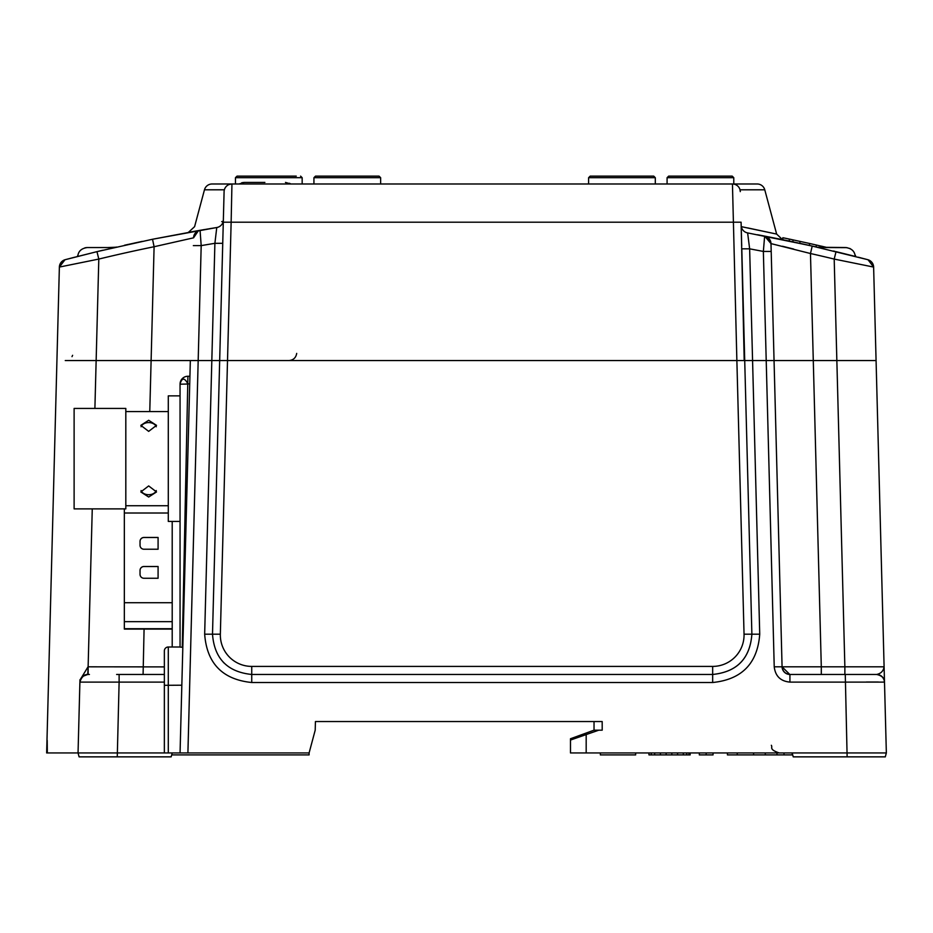 <?xml version="1.0" encoding="UTF-8"?>
<svg xmlns="http://www.w3.org/2000/svg" width="933" height="933" viewBox="0 0 933 933"><rect width="100%" height="100%" fill="white"/><g stroke="black" fill="none" stroke-linecap="round" stroke-linejoin="round"><path stroke-width="1.4" d="M220.293 360.558L736.872 360.558L744.044 634.195L751.881 634.195L744.721 360.558L736.872 360.558L752.569 360.558L744.091 360.558M180.092 383.451L180.057 384.081C181.877 377.573 184.489 377.503 187.906 383.895L189.726 383.895L190.332 360.558L198.181 360.558L96.146 360.558L211.826 360.558L186.413 360.558L198.181 360.558L201.19 245.624A1553.328 1552.804 180 0 1 214.893 243.315L211.826 360.558L219.675 360.558L211.826 360.558L204.665 634.195L220.351 634.195L227.512 360.558L219.675 360.558L212.502 634.195C214.345 658.558 227.419 671.982 251.735 674.466L251.735 682.513C222.555 679.539 206.858 663.433 204.665 634.195M94.898 408.432L96.146 360.558L65.252 360.558M876.075 360.558L813.284 360.558L876.075 360.558L873.626 267.071A7.849 7.849 0 0 0 867.783 259.689A7.849 7.849 0 0 1 873.626 267.071L834.195 259.071L844.866 666.815L884.099 666.815L876.075 360.558M190.332 360.558L180.057 752.943L309.103 752.943L315.202 730.177L315.436 721.547L602.182 721.547L602.205 730.177L598.788 730.177L570.483 740.056L570.483 752.943L792.175 752.943L793.225 756.861L885.3 756.861L886.35 752.943L884.099 666.815C883.423 671.025 880.939 673.568 876.647 674.466L789.924 674.466C785.341 673.929 782.729 671.387 782.076 666.815L821.297 666.815L813.284 360.558L766.215 360.558L774.052 360.558L782.076 666.815L774.052 360.558L813.284 360.558L810.474 253.519A1561.236 1560.699 180 0 1 834.195 259.071L836.038 251.653L854.127 256.143M744.207 360.558L741.094 222.194L231.139 222.194L231.944 183.988L732.452 183.988L709.243 183.988L732.452 183.988L736.872 360.558L744.721 360.558L751.881 634.195C750.027 658.535 736.953 671.958 712.66 674.466C736.977 671.982 750.05 658.558 751.881 634.195L751.893 634.918L751.881 634.195L759.73 634.195L752.569 360.558L774.052 360.558L752.569 360.558L749.642 248.831L741.793 248.831L744.721 360.558L219.675 360.558L222.742 243.315L214.893 243.315L216.759 227.524A7.849 7.849 0 0 0 223.349 219.978L222.8 240.854M792.933 360.558L774.052 360.558L770.996 243.606A7.849 7.849 0 0 0 767.602 237.355M180.057 647.001L168.29 647.001A3.919 3.919 0 0 0 164.36 650.919A3.919 3.919 0 0 1 168.29 647.001A3.919 3.919 -0 0 0 164.36 650.919L164.36 752.943L180.057 752.943M193.341 245.624L201.19 245.624L200.059 230.311L216.759 227.524A7.849 7.849 0 0 0 223.349 219.978A7.849 7.849 0 0 1 216.759 227.524L152.522 239.256L154.097 246.732L193.551 237.833A7.849 7.849 0 0 1 200.059 230.311A7.849 7.849 0 0 0 193.551 237.833A7.849 7.849 0 0 1 200.059 230.311L152.522 239.256L96.962 251.653L65.217 259.689A7.849 7.849 0 0 0 59.374 267.071L46.65 752.943L164.36 752.943M771.194 251.432L763.357 251.432L774.227 666.815C775.346 676.145 780.571 681.242 789.924 682.105L884.496 682.105L884.122 668.005M759.73 634.195C757.526 663.433 741.84 679.539 712.66 682.513L251.723 682.513M727.437 752.943L727.437 754.902L792.175 754.902L792.175 752.943L886.35 752.943L885.3 756.861L886.35 752.943L885.3 756.861L807.873 756.861M774.227 666.815L782.076 666.815L782.111 667.433M844.866 674.466L815.71 674.466L821.297 674.466L821.297 666.815L844.866 666.815L844.866 674.466L846.266 674.466M859.246 674.466L862.663 674.466M876.787 674.466L876.67 674.466A7.849 7.849 0 0 1 884.496 682.105L884.496 682.105A7.849 7.849 0 0 0 876.647 674.466A7.849 7.849 -90.8 0 1 884.496 682.105C883.959 677.498 881.382 674.956 876.775 674.466L876.647 674.466C881.79 675.574 884.402 678.116 884.496 682.093L884.437 680.052M792.175 752.943L792.945 752.943M594.029 721.547L594.029 730.177L570.483 738.749L570.483 752.943L586.181 752.943L586.181 734.772M866.314 682.023L878.373 682.023M883.061 682.058L884.484 682.105M330.783 721.547L335.309 721.547M315.436 721.547L352.522 721.547M598.788 730.177L594.029 730.177M164.36 674.466L119.121 674.466L119.121 682.105L79.9 682.105C82.85 671.982 91.072 674.769 87.749 674.466L87.737 674.466A7.849 7.849 0 0 0 79.9 682.105L78.045 752.943L79.095 756.861L171.159 756.861L172.208 752.943M47.326 752.943L47.21 740.382M79.946 680.11L87.912 667.025M147.437 674.466L116.625 674.466M89.416 674.466L87.737 674.466L88.134 667.025L88.134 674.466M82.547 676.425L87.737 674.466A7.849 7.849 91.2 0 0 79.9 682.105L79.958 679.737M118.048 674.466L120.695 674.466M189.924 376.256L187.906 376.256A7.849 7.849 0 0 0 180.057 384.104L180.057 647.094L182.821 647.304M182.786 648.983L182.681 652.715M182.262 647.304L187.755 384.011L180.057 384.209M187.755 384.011L187.906 376.256M92.262 508.882L88.122 666.815L164.36 666.897M165.934 756.861L156.522 756.861M125.127 756.861L99.621 756.861M635.665 752.943L635.665 754.902L600.351 754.902L600.351 752.943M813.763 674.466L853.403 674.466M790.787 674.466L789.796 674.466L782.076 666.815A7.849 7.849 -90.8 0 0 789.924 674.466L790.939 674.466L789.924 674.466L789.924 682.105M753.607 754.902L753.607 752.943M765.293 754.902L765.293 752.943M776.979 754.902L776.979 752.943M737.245 754.902L737.245 752.943M784 754.902L784 752.943M651.246 752.943L651.246 754.902L648.96 754.902L648.96 752.943M651.246 754.902L654.686 754.902L654.686 752.943M654.686 754.902L660.401 754.902L660.401 752.943M660.401 754.902L666.127 754.902L666.127 752.943M666.127 754.902L671.842 754.902L671.842 752.943M671.842 754.902L677.568 754.902L677.568 752.943M677.568 754.902L683.294 754.902L683.294 752.943M683.294 754.902L686.723 754.902L686.723 752.943M686.723 754.902L689.009 754.902L689.009 752.943M689.009 754.902L690.163 754.902L690.163 752.943M699.318 752.943L699.318 754.902L713.045 754.902L713.045 752.943M706.176 754.902L706.176 752.943M712.66 682.513L712.66 674.466L251.735 674.466L251.735 666.407L712.66 666.407A31.395 31.384 180 0 0 744.044 634.195M224.048 663.025L223.185 662.138M171.684 754.902L309.103 754.902L309.103 752.943M76.541 360.558L74.418 360.558M741.094 222.194L741.513 238.183M741.595 241.425L741.723 246.114M233.308 183.988L238.988 183.988L233.308 183.988M740.301 191.627A7.849 7.849 -2.3 0 0 732.452 183.988A7.849 7.849 -2.3 0 1 740.301 191.627L739.974 189.597M223.29 222.194L219.675 360.558L227.512 360.558L231.139 222.194L223.29 222.194L224.095 191.627A7.849 7.849 2.3 0 1 231.944 183.988A7.849 7.849 2.3 0 0 224.095 191.627M223.127 228.655L223.395 218.555M65.217 259.689A7.849 7.849 0 0 0 59.374 267.071A7.849 7.849 0 0 1 65.217 259.689L74.675 257.216M64.832 259.806L59.374 267.071L98.805 259.071A1561.224 1560.687 180 0 1 154.097 246.732L149.77 411.57M202.928 229.821L204.175 229.6M741.42 234.416L741.175 225.389A7.849 7.849 0 0 0 747.625 232.912L749.642 248.831L763.357 251.432L764.64 236.107A7.849 7.849 0 0 1 770.996 243.606L766.401 236.667A7.849 7.849 0 0 1 770.996 243.606L770.996 243.606A7.849 7.849 0 0 0 764.64 236.107L812.165 246.067L867.783 259.689A7.849 7.849 0 0 1 873.626 267.071L868.04 259.759M775.929 238.335L780.723 239.303M782.834 239.734L782.834 237.728A1571.499 1571.499 0 0 1 789.318 239.081L789.318 241.087A1569.528 1569.528 0 0 0 782.834 239.734L791.569 241.565M821.133 248.12L817.261 247.222L845.648 247.548L827.326 247.548L809.541 243.466L809.541 245.472L807.302 244.971M793.68 249.053L782.495 246.254M813.203 246.3L812.211 246.079L810.474 253.519L770.996 243.606L774.052 360.558L766.215 360.558M858.325 257.228L867.783 259.689M747.625 232.912L808.689 245.286M231.431 183.999L229.378 184.407M229.005 184.559L231.407 183.999M747.52 227.885L776.641 234.078L782.577 239.688L758.377 234.906M757.514 234.743L767.288 236.62M800.409 243.455L807.558 245.029M798.345 243.012L791.546 241.554M795.546 242.405L786.041 240.399M808.06 245.146L810.066 245.589M859.841 257.613L860.786 257.858M71.643 258.009L96.962 251.653L98.805 259.071L96.146 360.558L65.322 360.558M97.429 251.537L102.945 250.207M110.199 248.505L116.485 247.047M125.465 245.029L142.341 241.367M142.259 241.379L141.443 241.554M140.766 241.705L137.478 242.405M115.739 247.222L107.936 247.548L113.593 247.723M790.624 241.355L792.98 241.857M801.26 243.641L804.689 244.399M817.261 247.222L824.131 248.819M833.519 251.047L835.035 251.409M809.541 245.472L816.258 246.988L816.258 244.982M214.473 227.897L188.769 232.294M189.959 232.084L212.526 228.212M190.169 232.049L190.81 231.932M732.522 183.988L757.188 183.988A7.849 7.849 0 0 1 764.768 189.796L776.641 234.078L741.315 226.649M767.859 360.558L773.13 360.558M196.548 360.558L198.181 360.558L187.906 752.943M181.025 360.558L183.509 360.558M736.872 360.558L740.056 360.558M803.488 360.558L777.97 360.558M231.862 183.988L212.059 183.988M224.363 189.796L204.467 189.796A7.849 7.849 0 0 1 212.048 183.988M204.467 189.796L194.589 226.672L188.408 232.364L189.539 232.154M223.197 221.343L221.727 221.599M809.541 243.466L789.318 239.081M855.468 255.397L855.561 256.143L855.095 255.397C854.325 250.884 851.176 248.271 845.648 247.548L827.326 247.548L821.39 246.16M849.66 248.411L850.546 248.866M846.954 247.642L825.064 247.548M244.294 182.413L264.89 182.413M244.306 182.413L238.988 183.988M241.764 182.751L244.201 182.413M289.475 183.276L290.361 183.731M290.781 183.988L285.475 182.413M78.873 256.143L77.439 256.143L77.906 255.397C78.664 250.895 81.812 248.271 87.352 247.548L107.936 247.548M84.81 247.886L85.953 247.653M86.046 247.642L87.247 247.548M172.208 521.43L172.208 647.001M172.208 629.099L124.346 629.099L124.346 508.882M158.085 578.262L143.962 578.262A3.919 3.919 180 0 1 140.032 574.331L140.032 570.46A3.919 3.919 -0 0 1 143.962 566.541L158.085 566.541L158.085 578.262L158.085 566.494L143.962 566.494A3.919 3.919 180 0 0 140.032 570.413L140.032 574.331M158.085 549.234L143.962 549.234A3.919 3.919 180 0 1 140.032 545.315L140.032 541.432A3.919 3.919 -0 0 1 143.962 537.513L158.085 537.513L158.085 549.234L158.085 537.466L143.962 537.466A3.919 3.919 180 0 0 140.032 541.385L140.032 545.315M180.057 521.43L168.29 521.43L168.29 395.872L180.057 395.872M148.674 431.373L156.522 425.355L148.674 420.27L140.825 425.355L148.674 431.373M148.674 497.032L156.522 491.948L148.674 485.93L140.825 491.948L148.674 497.032M156.278 490.548A7.849 5.551 0 0 1 148.674 494.723A7.849 5.551 0 0 1 141.07 490.548M141.07 426.754A7.849 5.551 180 0 1 148.674 422.579A7.849 5.551 180 0 1 156.278 426.754M125.815 458.651L125.815 408.432L74.115 408.432L74.115 508.882L125.815 508.882L125.815 458.651M668.646 176.139L732.218 176.139L733.781 177.702L667.083 177.702L668.646 176.139M727.903 176.139L723.973 176.139M680.81 176.139L676.891 176.139M704.357 176.139L696.508 176.139M590.169 176.139L653.741 176.139L655.304 177.702L588.606 177.702L590.169 176.139M649.426 176.139L645.496 176.139M315.506 176.139L379.066 176.139L380.641 177.702L313.931 177.702L315.506 176.139M302.164 183.988L302.164 177.702L235.454 177.702L237.029 176.139L296.274 176.139M292.356 176.139L288.425 176.139M249.193 176.139L245.274 176.139M181.83 685.207L164.36 685.312L164.36 709.78M168.29 647.001L168.29 752.943M845.275 674.466L847.129 756.861M570.483 740.056L570.483 752.943M144.079 629.099L143.087 674.466M164.36 682.105L119.121 682.105L117.266 756.861M251.723 666.407A31.395 31.384 180 0 1 220.351 634.195M712.66 674.466L712.66 666.407M200.059 230.311A7.849 7.849 0 0 0 193.551 237.833L198.321 230.824M766.425 236.679A7.849 7.849 0 0 1 770.996 243.606L766.32 236.632M764.768 189.796L740.032 189.796M822.743 246.475L822.743 247.548M799.884 241.332L799.884 243.338M792.957 239.851L792.957 241.495M172.208 602.718L124.346 602.718M124.346 621.658L172.208 621.658M172.208 628.714L124.346 628.714M124.346 513.01L168.29 513.01M815.71 674.466L821.297 674.466M884.099 666.827L884.496 682.163M884.134 679.947L882.583 677.183M881.697 676.297L878.979 674.816M884.426 679.586L884.134 668.261M330.562 721.547L349.852 721.547M79.095 756.861L78.045 752.943M771.334 745.292C772.874 747.52 768.547 749.257 779.183 752.943M280.436 183.988L249.333 183.988M59.374 267.071L64.96 259.759M784.828 240.143L784.14 240.003M758.832 234.988L764.652 236.107L770.996 243.606M741.455 236.002L741.583 240.936M734.201 184.186L732.802 183.988M223.092 229.926L222.94 235.548M759.042 235.034L781.831 239.489M296.694 353.397C295.924 357.794 293.324 360.185 288.868 360.558M72.004 356.651L72.611 355.31M219.675 360.558L227.512 360.558M182.985 360.558L180.559 360.558M189.189 232.177L189.912 232.095M194.134 231.337L199.802 230.358M210.112 228.608L211.325 228.41M768.512 236.854L782.565 239.676M128.218 244.411L124.521 245.239M141.746 241.495L134.434 243.058M168.29 411.57L125.815 411.57M168.29 505.733L125.815 505.733M733.781 183.988L733.781 177.702M667.083 183.988L667.083 177.702M655.304 183.988L655.304 177.702M588.606 183.988L588.606 177.702M380.641 183.988L380.641 177.702M313.931 183.988L313.931 177.702M302.164 177.702L300.589 176.139M235.454 183.988L235.454 177.702"/></g></svg>
